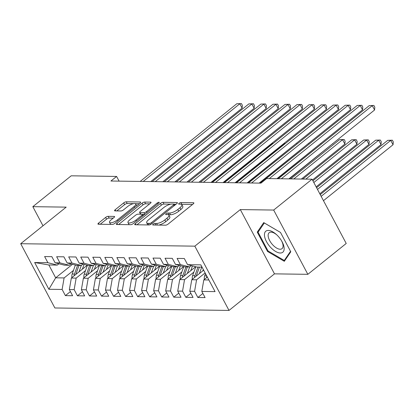 <?xml version="1.0" encoding="UTF-8"?>
<svg xmlns="http://www.w3.org/2000/svg" width="414" height="414" viewBox="0 0 414 414"><rect width="100%" height="100%" fill="white"/><g stroke="black" fill="none" stroke-linecap="round" stroke-linejoin="round"><path stroke-width="0.62" d="M153.149 224.207A1.428 0.461 -28 0 0 152.714 224.89A1.428 0.461 -28 0 0 152.999 225.004L165.559 225.185A2.039 0.662 -28 0 0 168.136 224.077L193.245 203.885A2.039 0.662 -28 0 0 193.866 202.912A2.039 0.662 -28 0 0 193.462 202.746L180.902 202.57A1.428 0.461 -28 0 0 179.096 203.341A1.428 0.461 -28 0 0 178.662 204.024A1.428 0.461 -28 0 0 178.946 204.138L180.571 204.164A6.531 2.117 -28 0 1 181.875 204.687A6.531 2.117 -28 0 1 179.893 207.807L177.797 209.489A6.531 2.117 -28 0 1 169.554 213.024L167.924 213.003A1.428 0.461 -28 0 0 166.123 213.774A1.428 0.461 -28 0 0 165.688 214.457A1.428 0.461 -28 0 0 165.973 214.571L167.598 214.597A6.531 2.117 -28 0 1 168.902 215.12A6.531 2.117 -28 0 1 166.914 218.24L164.824 219.922A6.531 2.117 -28 0 1 156.575 223.456L154.95 223.436A1.428 0.461 -28 0 0 153.149 224.207M108.194 216.331A2.039 0.662 -28 0 0 105.617 217.433L98.568 223.099A2.039 0.662 -28 0 0 97.952 224.072A2.039 0.662 -28 0 0 98.356 224.238L112.308 224.435A2.039 0.662 -28 0 0 114.885 223.327L139.994 203.134A2.039 0.662 -28 0 0 140.615 202.161A2.039 0.662 -28 0 0 140.211 201.996L126.26 201.799A2.039 0.662 -28 0 0 123.682 202.907L115.175 209.748A2.039 0.662 -28 0 0 114.554 210.726A2.039 0.662 -28 0 0 114.963 210.886L120.929 210.969A2.039 0.662 -28 0 0 123.507 209.867L127.729 206.472A5.46 1.77 -28 0 1 132.563 203.89A5.46 1.77 -28 0 1 135.709 203.952A5.46 1.77 -28 0 1 134.053 206.56L117.519 219.855A5.46 1.77 -28 0 1 112.686 222.437A5.46 1.77 -28 0 1 109.534 222.375A5.46 1.77 -28 0 1 111.195 219.767L113.948 217.552A2.039 0.662 -28 0 0 114.569 216.574A2.039 0.662 -28 0 0 114.16 216.413L108.194 216.331L109.115 218.064A2.039 0.662 -28 0 0 106.538 219.172L100.209 224.264M110.921 181.016L260.965 183.133L266.652 178.558L312.052 179.2L273.675 210.058L240.317 209.587L194.834 246.159L20.7 243.711L66.183 207.135L32.825 206.669L71.203 175.81L116.603 176.447L110.921 181.016M135.331 223.617A2.039 0.662 -28 0 0 134.71 224.59A2.039 0.662 -28 0 0 135.119 224.755L149.066 224.952A2.039 0.662 -28 0 0 151.643 223.845L176.757 203.652A2.039 0.662 -28 0 0 177.378 202.679A2.039 0.662 -28 0 0 176.969 202.513L163.023 202.317A2.039 0.662 -28 0 0 160.446 203.424L135.331 223.617L135.942 224.766M130.684 224.693L116.738 224.497A2.039 0.662 -28 0 1 116.334 224.331A2.039 0.662 -28 0 1 116.95 223.358L142.064 203.165A2.039 0.662 -28 0 1 144.641 202.058L150.613 202.141A2.039 0.662 -28 0 1 151.017 202.306A2.039 0.662 -28 0 1 150.396 203.279L140.211 211.471A2.039 0.662 -28 0 0 139.596 212.444A2.039 0.662 -28 0 0 139.999 212.61L143.958 212.667A2.039 0.662 -28 0 0 146.535 211.559L157.139 203.036A1.428 0.461 -28 0 1 158.407 202.358A1.428 0.461 -28 0 1 159.23 202.374A1.428 0.461 -28 0 1 158.795 203.057L133.261 223.586A2.039 0.662 -28 0 1 130.684 224.693M194.834 246.159L229.004 310.428L54.871 307.975L20.7 243.711M202.886 293.448L197.861 297.49L205.085 297.594L201.809 291.425L215.057 291.611L200.831 264.862L187.589 264.675L184.308 258.512L177.083 258.408L180.359 264.577L175.546 264.51L172.265 258.341L165.041 258.238L168.317 264.406L163.504 264.339L160.223 258.17L152.999 258.072L156.275 264.236L151.457 264.168L148.181 258.005L140.957 257.901L144.232 264.065L139.414 263.997L136.139 257.834L128.914 257.731L132.19 263.899L127.372 263.832L124.096 257.663L116.872 257.56L120.148 263.728L115.33 263.661L112.054 257.492L104.83 257.394L108.106 263.558L103.288 263.49L100.012 257.327L92.788 257.223L96.064 263.387L91.246 263.32L87.97 257.156L80.746 257.053L84.021 263.221L79.203 263.154L75.928 256.985L68.703 256.882L71.979 263.05L67.161 262.983L63.885 256.815L56.661 256.716L59.937 262.88L55.119 262.812L51.843 256.649L44.614 256.545L47.895 262.709L57.277 265.089L48.847 264.97L55.678 277.82L64.108 277.939L73.469 270.414M197.861 297.49L194.585 291.327L189.767 291.254L191.76 279.735L203.657 270.171M190.844 293.283L185.819 297.319L193.043 297.423L189.767 291.254M185.819 297.319L182.543 291.156L177.725 291.089L179.717 279.569L195.682 266.73M178.801 293.112L173.776 297.154L181.001 297.252L177.725 291.089M173.776 297.154L170.501 290.985L165.683 290.918L167.675 279.398L183.64 266.559M166.759 292.941L161.734 296.983L168.959 297.081L165.683 290.918M161.734 296.983L158.458 290.814L153.641 290.747L155.633 279.227L171.598 266.388M154.717 292.77L149.692 296.812L156.916 296.916L153.641 290.747M149.692 296.812L146.416 290.649L141.598 290.576L143.591 279.057L159.556 266.218M142.675 292.605L137.65 296.641L144.874 296.745L141.598 290.576M137.65 296.641L134.374 290.478L129.556 290.411L131.548 278.891L147.513 266.052M130.633 292.434L125.608 296.471L132.832 296.574L129.556 290.411M125.608 296.471L122.327 290.307L117.514 290.24L119.501 278.72L135.471 265.881M118.59 292.263L113.565 296.305L120.79 296.403L117.514 290.24M113.565 296.305L110.284 290.136L105.472 290.069L107.459 278.55L123.429 265.71M106.548 292.093L101.523 296.134L108.747 296.238L105.472 290.069M101.523 296.134L98.242 289.966L93.429 289.898L95.417 278.379L111.387 265.54M94.506 291.927L89.481 295.963L96.705 296.067L93.429 289.898M89.481 295.963L86.2 289.8L81.387 289.733L83.374 278.213L99.344 265.374M82.464 291.756L77.439 295.793L84.663 295.896L81.387 289.733M77.439 295.793L74.158 289.629L69.345 289.562L71.332 278.042L87.302 265.203M70.421 291.585L65.396 295.627L72.621 295.725L69.345 289.562M65.396 295.627L62.116 289.458L48.873 289.272L34.647 262.523L47.895 262.709M70.949 263.941L69.319 265.255L64.501 265.188L55.119 262.812M59.937 262.88L69.319 265.255M72.466 264.323L55.678 277.82L48.873 289.272M62.116 289.458L64.108 277.939M82.991 264.111L81.361 265.426L76.543 265.358L67.161 262.983M71.979 263.05L81.361 265.426M71.332 278.042L76.15 278.11L85.512 270.585M74.158 289.629L76.15 278.11M95.039 264.282L93.404 265.597L88.586 265.529L79.203 263.154M84.021 263.221L93.404 265.597M83.374 278.213L88.192 278.28L97.554 270.751M86.2 289.8L88.192 278.28M107.081 264.453L105.446 265.767L100.628 265.695L91.246 263.32M96.064 263.387L105.446 265.767M95.417 278.379L100.235 278.451L109.596 270.922M98.242 289.966L100.235 278.451M119.123 264.618L117.488 265.933L112.67 265.866L103.288 263.49M108.106 263.558L117.488 265.933M107.459 278.55L112.277 278.617L121.638 271.092M110.284 290.136L112.277 278.617M131.166 264.789L129.53 266.104L124.712 266.036L115.33 263.661M120.148 263.728L129.53 266.104M119.501 278.72L124.319 278.788L133.681 271.263M122.327 290.307L124.319 278.788M143.208 264.96L141.572 266.274L136.755 266.207L127.372 263.832M132.19 263.899L141.572 266.274M131.548 278.891L136.361 278.958L145.723 271.429M134.374 290.478L136.361 278.958M155.25 265.131L153.615 266.445L148.797 266.373L139.414 263.997M144.232 264.065L153.615 266.445M143.591 279.057L148.403 279.129L157.765 271.6M146.416 290.649L148.403 279.129M167.292 265.296L165.657 266.611L160.839 266.544L151.457 264.168M156.275 264.236L165.657 266.611M155.633 279.227L160.446 279.295L169.807 271.77M158.458 290.814L160.446 279.295M179.334 265.467L177.699 266.782L172.881 266.714L163.504 264.339M168.317 264.406L177.699 266.782M167.675 279.398L172.488 279.466L181.849 271.941M170.501 290.985L172.488 279.466M191.377 265.638L189.741 266.952L184.923 266.885L175.546 264.51M180.359 264.577L189.741 266.952M179.717 279.569L184.53 279.636L193.892 272.107M182.543 291.156L184.53 279.636M202.037 267.123L196.966 267.056L187.589 264.675M191.76 279.735L196.572 279.807L205.121 272.929M194.585 291.327L196.572 279.807M119.097 181.135L116.603 176.447M32.825 206.669L42.994 225.785M240.317 209.587L274.487 273.856L307.845 274.322L273.675 210.058M307.845 274.322L346.223 243.463L312.052 179.2M274.487 273.856L229.004 310.428M58.907 263.775L57.277 265.089M201.809 291.425L203.802 279.905L207.326 277.075M203.802 279.905L208.868 279.978M48.847 264.97L34.647 262.523M267.547 251.469L284.314 261.306L290.788 251.795L280.495 232.44L263.728 222.603L257.254 232.114L267.547 251.469L268.127 250.998M158.64 225.087A6.531 2.117 -28 0 0 165.745 221.661L164.824 219.922M168.902 215.12L169.823 216.858A6.531 2.117 -28 0 1 167.841 219.974L165.745 221.661M181.875 204.687L182.797 206.426A6.531 2.117 -28 0 1 180.814 209.541L178.724 211.228A6.531 2.117 -28 0 1 170.475 214.762L168.85 214.742A1.428 0.461 -28 0 0 168.529 214.778M192.536 204.459L181.824 204.304A1.428 0.461 -28 0 0 181.503 204.345M170.863 204.154L163.944 204.055A2.039 0.662 -28 0 0 161.367 205.158L136.967 224.781M176.048 204.226L174.009 204.195M149.718 223.363A1.428 0.461 -28 0 0 151.524 222.587L173.569 204.863A1.428 0.461 -28 0 0 174.004 204.18A1.428 0.461 -28 0 0 173.72 204.066L172.001 204.04A6.531 2.117 -28 0 0 163.758 207.58L148.688 219.694A6.531 2.117 -28 0 0 146.706 222.815A6.531 2.117 -28 0 0 148.005 223.337L149.718 223.363L150.38 224.605M146.706 222.815L147.627 224.554A6.531 2.117 -28 0 0 148.098 224.937M118.585 224.523L142.99 204.899L142.064 203.165M149.687 203.854L145.568 203.797A2.039 0.662 -28 0 0 142.99 204.899M139.596 212.444L140.517 214.183A2.039 0.662 -28 0 0 140.537 214.214M142.39 214.369L144.688 214.4M129.644 219.969A5.46 1.77 -28 0 0 127.988 222.577A5.46 1.77 -28 0 0 131.135 222.639A5.46 1.77 -28 0 0 135.968 220.057L141.795 215.373A2.039 0.662 -28 0 0 142.416 214.4A2.039 0.662 -28 0 0 142.007 214.235L138.048 214.178A2.039 0.662 -28 0 0 135.471 215.285L129.644 219.969M127.988 222.577L128.909 224.316A5.46 1.77 -28 0 0 129.416 224.673M130.762 224.693A5.46 1.77 -28 0 0 131.512 224.533M113.239 218.121L109.115 218.064M109.534 222.375L110.46 224.109A5.46 1.77 -28 0 0 110.802 224.414M136.677 205.805A5.46 1.77 -28 0 0 136.636 205.691L135.709 203.952M133.567 203.626L127.186 203.538A2.039 0.662 -28 0 0 124.609 204.64L116.81 210.912M139.285 203.709L135.368 203.652M259.148 230.588L257.254 232.114M204.407 279.419A5.511 4.492 -89.2 0 1 204.651 275.874L205.468 273.582M323.474 200.676L393.046 144.729L390.738 140.387L387.727 140.346L320.245 194.611M206.85 276.179A5.511 4.492 90.8 0 0 206.576 277.675M321.166 196.334L390.738 140.387L392.379 140.191L393.3 141.93L393.046 144.729M387.727 140.346L392.379 140.191M288.915 178.874L374.577 109.995L372.269 105.653L281.339 178.765M369.257 105.606L373.904 105.456L369.257 105.606L278.327 178.724M373.904 105.456L374.83 107.19L374.577 109.995M202.788 270.87L203.284 269.478M199.419 273.576L201.727 267.118M192.36 279.253A5.511 4.492 -89.2 0 1 192.608 275.703L195.806 266.761M319.805 193.773L381.004 144.564L378.696 140.222L375.684 140.175L316.575 187.708M196.215 276.154A5.511 4.492 -89.2 0 1 196.339 275.755L199.439 267.087M197.995 267.066L194.896 275.734A5.511 4.492 90.8 0 0 194.533 277.504M317.491 189.431L378.696 140.222L380.337 140.025L381.258 141.759L381.004 144.564M375.684 140.175L380.337 140.025M190.745 270.699L191.936 267.366A13.201 10.764 -89.2 0 1 192.536 265.933M187.376 273.406L189.684 266.952M180.318 279.083A5.511 4.492 -89.2 0 1 180.566 275.533L183.764 266.59M316.13 186.874L368.962 144.393L366.654 140.051L363.642 140.01L312.906 180.804M184.173 275.983A5.511 4.492 -89.2 0 1 184.297 275.584L187.397 266.916M185.953 266.901L182.853 275.564A5.511 4.492 90.8 0 0 182.491 277.339M313.822 182.533L366.654 140.051L368.289 139.854L369.216 141.593L368.962 144.393M363.642 140.01L368.289 139.854M276.873 178.703L362.535 109.824L360.227 105.482L269.297 178.594M357.215 105.441L361.862 105.285L357.215 105.441L260.597 183.128M361.862 105.285L362.788 107.024L362.535 109.824M259.143 183.107L350.492 109.653L348.184 105.311L251.567 182.998M345.172 105.27L349.82 105.115L345.172 105.27L248.555 182.957M349.82 105.115L350.746 106.853L350.492 109.653M270.528 247.277A13.517 6.489 -128.8 0 0 282.291 252.576A13.517 6.489 -128.8 0 0 281.794 241.217A13.517 6.489 -128.8 0 0 278.084 236.177A13.517 6.489 -128.8 0 0 276.407 234.521A13.517 6.489 -128.8 0 0 264.893 232.425A13.517 6.489 -128.8 0 0 270.528 247.277M276.826 234.909A10.231 4.911 -128.8 0 0 269.188 232.709A10.231 4.911 -128.8 0 0 272.743 244.886A10.231 4.911 -128.8 0 0 282.012 248.659A10.231 4.911 -128.8 0 0 281.504 240.725M290.524 251.298L284.278 260.478L268.029 250.946L258.062 232.192L264.334 222.975L280.511 232.466M285.603 259.412L284.278 260.478M178.703 270.528L179.893 267.196A13.201 10.764 -89.2 0 1 180.494 265.762M175.334 273.235L177.642 266.782M168.275 278.912A5.511 4.492 -89.2 0 1 168.524 275.362L171.722 266.419M312.461 179.971L356.92 144.222L354.612 139.88L351.6 139.839L302.815 179.071M172.131 275.817A5.511 4.492 -89.2 0 1 172.255 275.413L175.355 266.751M173.911 266.73L170.811 275.398A5.511 4.492 90.8 0 0 170.449 277.168M305.822 179.112L354.612 139.88L356.247 139.684L357.173 141.422L356.92 144.222M351.6 139.839L356.247 139.684M166.661 270.358L167.851 267.025A13.201 10.764 -89.2 0 1 168.451 265.591M163.292 273.069L165.6 266.611M156.233 278.741A5.511 4.492 -89.2 0 1 156.482 275.196L159.675 266.249M301.356 179.05L344.878 144.051L342.569 139.709L339.558 139.668L290.773 178.9M160.089 275.646A5.511 4.492 -89.2 0 1 160.213 275.248L163.313 266.58M161.869 266.559L158.769 275.227A5.511 4.492 90.8 0 0 158.407 276.997M293.78 178.941L342.569 139.709L344.205 139.513L345.131 141.252L344.878 144.051M339.558 139.668L344.205 139.513M247.101 182.936L338.45 109.482L336.142 105.14L239.525 182.828M333.13 105.099L337.777 104.944L333.13 105.099L236.513 182.786M337.777 104.944L338.704 106.683L338.45 109.482M235.059 182.765L326.408 109.317L324.1 104.975L227.483 182.662M321.088 104.928L325.735 104.778L321.088 104.928L224.471 182.615M325.735 104.778L326.662 106.512L326.408 109.317M154.619 270.187L155.809 266.854A13.201 10.764 -89.2 0 1 156.409 265.421M151.25 272.898L153.558 266.44M144.191 278.575A5.511 4.492 -89.2 0 1 144.439 275.025L147.632 266.083M289.314 178.879L332.716 143.653M148.046 275.476A5.511 4.492 -89.2 0 1 148.171 275.077L151.27 266.409M149.827 266.388L146.727 275.056A5.511 4.492 90.8 0 0 146.365 276.826M332.866 143.529L332.835 143.886M223.017 182.595L314.366 109.146L312.058 104.804L215.44 182.491M309.046 104.763L313.693 104.607L309.046 104.763L212.429 182.45M313.693 104.607L314.619 106.346L314.366 109.146M142.576 270.021L143.767 266.688A13.201 10.764 -89.2 0 1 144.367 265.255M139.207 272.728L141.516 266.274M132.149 278.405A5.511 4.492 -89.2 0 1 132.397 274.855L135.59 265.912M277.271 178.708L320.674 143.487M136.004 275.305A5.511 4.492 -89.2 0 1 136.128 274.906L139.228 266.238M137.779 266.223L134.685 274.886A5.511 4.492 90.8 0 0 134.322 276.661M320.824 143.363L320.793 143.715M210.974 182.429L302.324 108.975L300.015 104.633L203.398 182.32M297.004 104.592L301.651 104.437L297.004 104.592L200.386 182.279M301.651 104.437L302.577 106.175L302.324 108.975M130.534 269.85L131.724 266.518A13.201 10.764 -89.2 0 1 132.325 265.084M127.165 272.557L129.473 266.104M120.107 278.234A5.511 4.492 -89.2 0 1 120.355 274.684L123.548 265.741M259.547 183.112L308.632 143.316M123.962 275.134A5.511 4.492 -89.2 0 1 124.086 274.736L127.186 266.073M125.737 266.052L122.642 274.72A5.511 4.492 90.8 0 0 122.28 276.49M308.782 143.192L308.751 143.544M198.932 182.258L290.281 108.804L287.973 104.463L191.356 182.15M284.961 104.421L289.609 104.266L284.961 104.421L188.344 182.108M289.609 104.266L290.535 106.005L290.281 108.804M118.492 269.68L119.682 266.347A13.201 10.764 -89.2 0 1 120.283 264.913M115.123 272.391L117.431 265.933M108.064 278.063A5.511 4.492 -89.2 0 1 108.313 274.518L111.506 265.571M247.505 182.941L296.59 143.146M111.92 274.968A5.511 4.492 -89.2 0 1 112.044 274.57L115.144 265.902M113.695 265.881L110.6 274.549A5.511 4.492 90.8 0 0 110.238 276.319M296.74 143.021L296.709 143.373M186.89 182.088L278.239 108.639L275.931 104.292L179.314 181.979M272.919 104.25L277.566 104.1L272.919 104.25L176.302 181.937M277.566 104.1L278.493 105.834L278.239 108.639M106.45 269.509L107.64 266.176A13.201 10.764 -89.2 0 1 108.24 264.743M103.081 272.221L105.389 265.762M96.022 277.892A5.511 4.492 -89.2 0 1 96.271 274.347L99.463 265.405M235.462 182.771L284.666 143.208L284.542 142.975M99.877 274.798A5.511 4.492 -89.2 0 1 100.002 274.399L103.102 265.731M101.653 265.71L98.558 274.378A5.511 4.492 90.8 0 0 98.196 276.148M284.697 142.851L284.666 143.208M174.848 181.917L266.197 108.468L263.889 104.126L167.272 181.813M260.877 104.085L265.524 103.93L260.877 104.085L164.26 181.772M265.524 103.93L266.445 105.668L266.197 108.468M94.408 269.343L95.598 266.011A13.201 10.764 -89.2 0 1 96.198 264.577M91.039 272.05L93.347 265.597M83.98 277.727A5.511 4.492 -89.2 0 1 84.228 274.177L87.421 265.234M223.42 182.6L272.624 143.037L272.5 142.804M87.835 274.627A5.511 4.492 -89.2 0 1 87.959 274.228L91.059 265.56M89.61 265.54L86.516 274.208A5.511 4.492 90.8 0 0 86.153 275.983M272.655 142.685L272.624 143.037M162.805 181.751L254.155 108.297L251.847 103.955L155.229 181.642M248.835 103.914L253.482 103.759L248.835 103.914L152.217 181.601M253.482 103.759L254.403 105.498L254.155 108.297M82.365 269.172L83.556 265.84A13.201 10.764 -89.2 0 1 84.156 264.406M78.996 271.879L81.304 265.426M71.938 277.556A5.511 4.492 -89.2 0 1 72.186 274.006L75.379 265.063M211.373 182.434L260.458 142.639M75.793 274.456A5.511 4.492 -89.2 0 1 75.917 274.058L79.017 265.395M77.568 265.374L74.473 274.037A5.511 4.492 90.8 0 0 74.106 275.812M260.613 142.514L260.582 142.866M150.763 181.58L242.112 108.126L239.804 103.785L143.187 181.472M236.792 103.743L241.44 103.588L236.792 103.743L140.175 181.43M241.44 103.588L242.361 105.327L242.112 108.126M157.434 225.071L156.575 223.456M167.841 219.974L166.914 218.24M168.85 214.742L167.924 213.003M170.475 214.762L169.554 213.024M178.724 211.228L177.797 209.489M180.814 209.541L179.893 207.807M181.824 204.304L180.902 202.57M193.778 203.341L193.462 202.746M155.809 225.045L154.95 223.436M161.367 205.158L160.446 203.424M163.944 204.055L163.023 202.317M177.285 203.108L176.969 202.513M152.026 223.539L151.524 222.587M174.071 205.81L173.569 204.863M148.864 224.947L148.005 223.337M117.56 224.507L116.95 223.358M145.568 203.797L144.641 202.058M150.929 202.736L150.613 202.141M140.858 214.219L139.999 212.61M144.822 214.292L143.958 212.667M147.042 212.506L146.535 211.559M157.646 203.983L157.139 203.036M136.475 221.009L135.968 220.057M142.297 216.32L141.795 215.373M114.476 217.003L114.16 216.413M118.021 220.802L117.519 219.855M134.555 207.512L134.053 206.56M115.785 210.897L115.175 209.748M124.609 204.64L123.682 202.907M127.186 203.538L126.26 201.799M140.522 202.591L140.211 201.996M99.184 224.248L98.568 223.099M106.538 219.172L105.617 217.433M204.651 275.874L206.7 275.9M196.339 275.755L196.702 275.76M192.608 275.703L194.896 275.734M184.297 275.584L184.66 275.589M180.566 275.533L182.853 275.564M172.255 275.413L172.617 275.419M168.524 275.362L170.811 275.398M160.213 275.248L160.575 275.253M156.482 275.196L158.769 275.227M148.171 275.077L148.533 275.082M144.439 275.025L146.727 275.056M136.128 274.906L136.491 274.912M132.397 274.855L134.685 274.886M124.086 274.736L124.448 274.741M120.355 274.684L122.642 274.72M112.044 274.57L112.406 274.575M108.313 274.518L110.6 274.549M100.002 274.399L100.364 274.404M96.271 274.347L98.558 274.378M87.959 274.228L88.322 274.234M84.228 274.177L86.516 274.208M75.917 274.058L76.279 274.063M72.186 274.006L74.473 274.037M174.63 205.365L174.004 204.18M143.094 215.684L142.416 214.4"/></g></svg>
